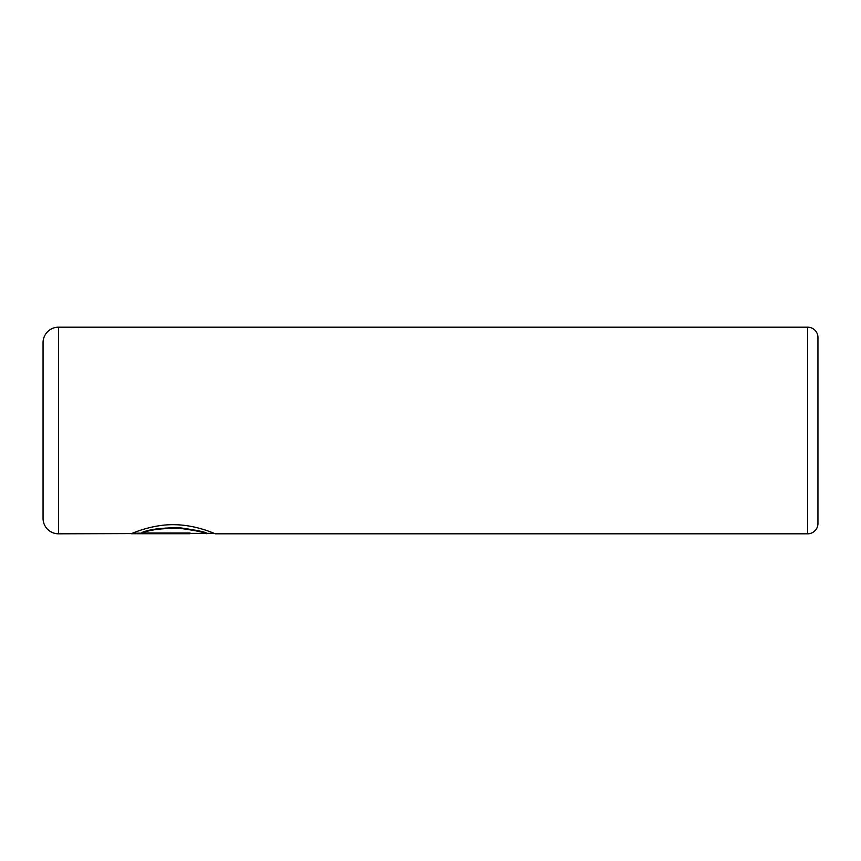 <?xml version="1.0" encoding="UTF-8"?>
<svg xmlns="http://www.w3.org/2000/svg" width="861" height="861" viewBox="0 0 861 861"><rect width="100%" height="100%" fill="white"/><g stroke="black" fill="none" stroke-linecap="round" stroke-linejoin="round"><path stroke-width="1.29" d="M214.077 533.303L58.548 533.82A15.498 15.498 0 0 1 43.05 518.322L43.05 342.678A15.498 15.498 0 0 1 58.548 327.18L58.548 533.82M807.618 533.82L807.618 327.18A10.332 10.332 0 0 1 817.95 337.512L817.95 523.488A10.332 10.332 0 0 1 807.618 533.82L215.261 533.82C215.562 534.057 197.201 525.156 175.289 524.715C153.258 523.994 133.143 532.937 131.281 533.723L190.012 533.723L190.012 533.002L141.947 533.002C149.534 529.795 162.083 528.223 179.605 528.267C196.534 530.699 205.607 532.55 206.844 533.82M807.618 327.18L58.548 327.18M213.883 533.303L215.261 533.82M190.012 533.002L132.508 533.207M206.844 533.303C205.596 532.023 196.512 530.172 179.605 527.75C162.062 527.707 149.513 529.289 141.947 532.485L141.947 533.002"/></g></svg>
